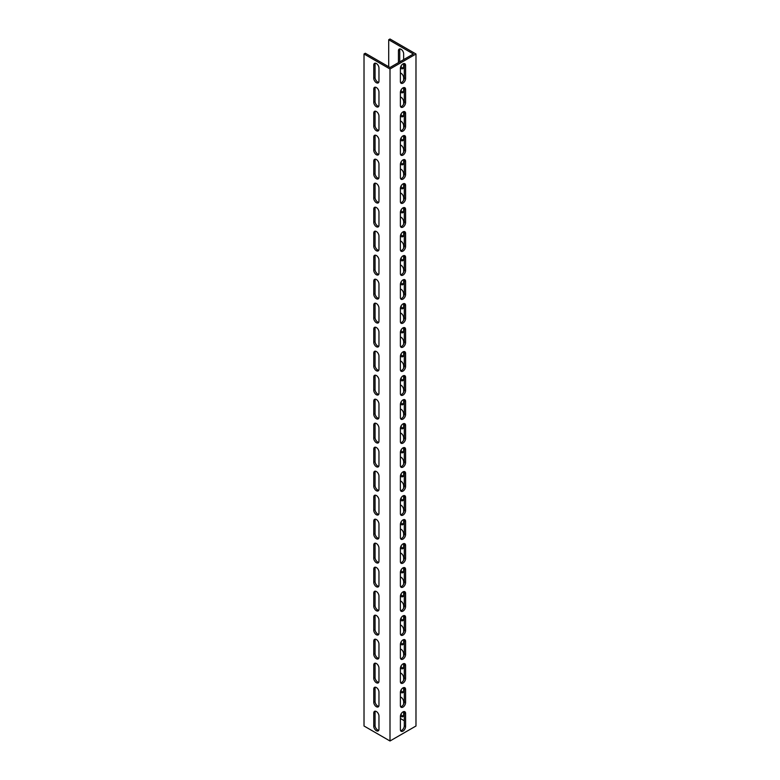 <?xml version="1.0" encoding="UTF-8"?>
<svg xmlns="http://www.w3.org/2000/svg" width="780" height="780" viewBox="0 0 780 780"><rect width="100%" height="100%" fill="white"/><g stroke="black" fill="none" stroke-linecap="round" stroke-linejoin="round"><path stroke-width="1.17" d="M387.406 67.499L390 69.001L390 741L364.016 726.005L364.016 53.995L387.406 67.499M378.963 716.02L378.963 729.222A3.676 2.126 60 0 1 378.193 730.909A3.676 2.126 60 0 1 375.365 729.924A3.676 2.126 60 0 1 373.766 726.229L373.766 713.027A3.676 2.126 60 0 1 374.527 711.341A3.676 2.126 60 0 1 377.354 712.325A3.676 2.126 60 0 1 378.963 716.02M378.963 692.026L378.963 705.227A3.676 2.126 60 0 1 378.193 706.904A3.676 2.126 60 0 1 375.365 705.919A3.676 2.126 60 0 1 373.766 702.224L373.766 689.023A3.676 2.126 60 0 1 374.527 687.346A3.676 2.126 60 0 1 377.354 688.331A3.676 2.126 60 0 1 378.963 692.026M378.963 668.021L378.963 681.223A3.676 2.126 60 0 1 378.193 682.909A3.676 2.126 60 0 1 375.365 681.925A3.676 2.126 60 0 1 373.766 678.23L373.766 665.028A3.676 2.126 60 0 1 374.527 663.341A3.676 2.126 60 0 1 377.354 664.326A3.676 2.126 60 0 1 378.963 668.021M378.963 644.026L378.963 657.228A3.676 2.126 60 0 1 378.193 658.905A3.676 2.126 60 0 1 375.365 657.92A3.676 2.126 60 0 1 373.766 654.225L373.766 641.024A3.676 2.126 60 0 1 374.527 639.346A3.676 2.126 60 0 1 377.354 640.331A3.676 2.126 60 0 1 378.963 644.026M378.963 620.022L378.963 633.224A3.676 2.126 60 0 1 378.193 634.91A3.676 2.126 60 0 1 375.365 633.925A3.676 2.126 60 0 1 373.766 630.221L373.766 617.029A3.676 2.126 60 0 1 374.527 615.342A3.676 2.126 60 0 1 377.354 616.327A3.676 2.126 60 0 1 378.963 620.022M378.963 596.027L378.963 609.229A3.676 2.126 60 0 1 378.193 610.906A3.676 2.126 60 0 1 375.365 609.921A3.676 2.126 60 0 1 373.766 606.226L373.766 593.024A3.676 2.126 60 0 1 374.527 591.347A3.676 2.126 60 0 1 377.354 592.332A3.676 2.126 60 0 1 378.963 596.027M378.963 572.023L378.963 585.224A3.676 2.126 60 0 1 378.193 586.911A3.676 2.126 60 0 1 375.365 585.926A3.676 2.126 60 0 1 373.766 582.221L373.766 569.029A3.676 2.126 60 0 1 374.527 567.343A3.676 2.126 60 0 1 377.354 568.327A3.676 2.126 60 0 1 378.963 572.023M378.963 548.028L378.963 561.23A3.676 2.126 60 0 1 378.193 562.907A3.676 2.126 60 0 1 375.365 561.922A3.676 2.126 60 0 1 373.766 558.226L373.766 545.025A3.676 2.126 60 0 1 374.527 543.338A3.676 2.126 60 0 1 377.354 544.323A3.676 2.126 60 0 1 378.963 548.028M378.963 524.024L378.963 537.225A3.676 2.126 60 0 1 378.193 538.912A3.676 2.126 60 0 1 375.365 537.927A3.676 2.126 60 0 1 373.766 534.222L373.766 521.02A3.676 2.126 60 0 1 374.527 519.343A3.676 2.126 60 0 1 377.354 520.328A3.676 2.126 60 0 1 378.963 524.024M378.963 500.029L378.963 513.221A3.676 2.126 60 0 1 378.193 514.907A3.676 2.126 60 0 1 375.365 513.923A3.676 2.126 60 0 1 373.766 510.227L373.766 497.026A3.676 2.126 60 0 1 374.527 495.339A3.676 2.126 60 0 1 377.354 496.324A3.676 2.126 60 0 1 378.963 500.029M378.963 476.024L378.963 489.226A3.676 2.126 60 0 1 378.193 490.903A3.676 2.126 60 0 1 375.365 489.918A3.676 2.126 60 0 1 373.766 486.223L373.766 473.021A3.676 2.126 60 0 1 374.527 471.344A3.676 2.126 60 0 1 377.354 472.329A3.676 2.126 60 0 1 378.963 476.024M378.963 452.029L378.963 465.221A3.676 2.126 60 0 1 378.193 466.908A3.676 2.126 60 0 1 375.365 465.923A3.676 2.126 60 0 1 373.766 462.228L373.766 449.026A3.676 2.126 60 0 1 374.527 447.34A3.676 2.126 60 0 1 377.354 448.325A3.676 2.126 60 0 1 378.963 452.029M378.963 428.025L378.963 441.226A3.676 2.126 60 0 1 378.193 442.904A3.676 2.126 60 0 1 375.365 441.919A3.676 2.126 60 0 1 373.766 438.223L373.766 425.022A3.676 2.126 60 0 1 374.527 423.345A3.676 2.126 60 0 1 377.354 424.33A3.676 2.126 60 0 1 378.963 428.025M378.963 404.02L378.963 417.222A3.676 2.126 60 0 1 378.193 418.909A3.676 2.126 60 0 1 375.365 417.924A3.676 2.126 60 0 1 373.766 414.229L373.766 401.027A3.676 2.126 60 0 1 374.527 399.34A3.676 2.126 60 0 1 377.354 400.325A3.676 2.126 60 0 1 378.963 404.02M378.963 380.026L378.963 393.227A3.676 2.126 60 0 1 378.193 394.904A3.676 2.126 60 0 1 375.365 393.919A3.676 2.126 60 0 1 373.766 390.224L373.766 377.023A3.676 2.126 60 0 1 374.527 375.346A3.676 2.126 60 0 1 377.354 376.331A3.676 2.126 60 0 1 378.963 380.026M378.963 356.021L378.963 369.223A3.676 2.126 60 0 1 378.193 370.909A3.676 2.126 60 0 1 375.365 369.925A3.676 2.126 60 0 1 373.766 366.229L373.766 353.028A3.676 2.126 60 0 1 374.527 351.341A3.676 2.126 60 0 1 377.354 352.326A3.676 2.126 60 0 1 378.963 356.021M378.963 332.026L378.963 345.228A3.676 2.126 60 0 1 378.193 346.905A3.676 2.126 60 0 1 375.365 345.92A3.676 2.126 60 0 1 373.766 342.225L373.766 329.023A3.676 2.126 60 0 1 374.527 327.346A3.676 2.126 60 0 1 377.354 328.331A3.676 2.126 60 0 1 378.963 332.026M378.963 308.022L378.963 321.223A3.676 2.126 60 0 1 378.193 322.91A3.676 2.126 60 0 1 375.365 321.925A3.676 2.126 60 0 1 373.766 318.221L373.766 305.029A3.676 2.126 60 0 1 374.527 303.342A3.676 2.126 60 0 1 377.354 304.327A3.676 2.126 60 0 1 378.963 308.022M378.963 284.027L378.963 297.229A3.676 2.126 60 0 1 378.193 298.906A3.676 2.126 60 0 1 375.365 297.921A3.676 2.126 60 0 1 373.766 294.226L373.766 281.024A3.676 2.126 60 0 1 374.527 279.347A3.676 2.126 60 0 1 377.354 280.332A3.676 2.126 60 0 1 378.963 284.027M378.963 260.023L378.963 273.224A3.676 2.126 60 0 1 378.193 274.911A3.676 2.126 60 0 1 375.365 273.926A3.676 2.126 60 0 1 373.766 270.221L373.766 257.029A3.676 2.126 60 0 1 374.527 255.343A3.676 2.126 60 0 1 377.354 256.327A3.676 2.126 60 0 1 378.963 260.023M378.963 236.028L378.963 249.23A3.676 2.126 60 0 1 378.193 250.906A3.676 2.126 60 0 1 375.365 249.922A3.676 2.126 60 0 1 373.766 246.226L373.766 233.025A3.676 2.126 60 0 1 374.527 231.338A3.676 2.126 60 0 1 377.354 232.323A3.676 2.126 60 0 1 378.963 236.028M378.963 212.024L378.963 225.225A3.676 2.126 60 0 1 378.193 226.902A3.676 2.126 60 0 1 375.365 225.927A3.676 2.126 60 0 1 373.766 222.222L373.766 209.02A3.676 2.126 60 0 1 374.527 207.344A3.676 2.126 60 0 1 377.354 208.328A3.676 2.126 60 0 1 378.963 212.024M378.963 188.029L378.963 201.22A3.676 2.126 60 0 1 378.193 202.907A3.676 2.126 60 0 1 375.365 201.922A3.676 2.126 60 0 1 373.766 198.227L373.766 185.026A3.676 2.126 60 0 1 374.527 183.339A3.676 2.126 60 0 1 377.354 184.324A3.676 2.126 60 0 1 378.963 188.029M378.963 164.024L378.963 177.226A3.676 2.126 60 0 1 378.193 178.903A3.676 2.126 60 0 1 375.365 177.918A3.676 2.126 60 0 1 373.766 174.223L373.766 161.021A3.676 2.126 60 0 1 374.527 159.344A3.676 2.126 60 0 1 377.354 160.329A3.676 2.126 60 0 1 378.963 164.024M378.963 140.03L378.963 153.221A3.676 2.126 60 0 1 378.193 154.908A3.676 2.126 60 0 1 375.365 153.923A3.676 2.126 60 0 1 373.766 150.228L373.766 137.026A3.676 2.126 60 0 1 374.527 135.34A3.676 2.126 60 0 1 377.354 136.325A3.676 2.126 60 0 1 378.963 140.03M378.963 116.025L378.963 129.226A3.676 2.126 60 0 1 378.193 130.903A3.676 2.126 60 0 1 375.365 129.919A3.676 2.126 60 0 1 373.766 126.224L373.766 113.022A3.676 2.126 60 0 1 374.527 111.345A3.676 2.126 60 0 1 377.354 112.33A3.676 2.126 60 0 1 378.963 116.025M378.963 92.02L378.963 105.222A3.676 2.126 60 0 1 378.193 106.909A3.676 2.126 60 0 1 375.365 105.924A3.676 2.126 60 0 1 373.766 102.229L373.766 89.027A3.676 2.126 60 0 1 374.527 87.34A3.676 2.126 60 0 1 377.354 88.325A3.676 2.126 60 0 1 378.963 92.02M378.963 68.026L378.963 81.227A3.676 2.126 60 0 1 378.193 82.904A3.676 2.126 60 0 1 375.365 81.919A3.676 2.126 60 0 1 373.766 78.224L373.766 65.023A3.676 2.126 60 0 1 374.527 63.346A3.676 2.126 60 0 1 377.354 64.331A3.676 2.126 60 0 1 378.963 68.026M388.703 39.751L413.38 53.995L390 67.499L388.703 66.748L388.703 39.751L390 39L415.984 53.995L415.984 726.005L390 741M415.984 53.995L390 69.001M405.59 702.605A3.676 2.126 -60 0 1 403.981 706.3A3.676 2.126 -60 0 1 401.154 707.284A3.676 2.126 -60 0 1 400.394 705.598L400.394 692.396A3.676 2.126 -60 0 1 401.993 688.701A3.676 2.126 -60 0 1 404.83 687.716A3.676 2.126 -60 0 1 405.59 689.403L405.59 702.605L404.293 701.854L404.293 688.652A3.676 2.126 120 0 0 404.06 687.55M405.59 678.6A3.676 2.126 -60 0 1 403.981 682.295A3.676 2.126 -60 0 1 401.154 683.28A3.676 2.126 -60 0 1 400.394 681.603L400.394 668.401A3.676 2.126 -60 0 1 401.993 664.706A3.676 2.126 -60 0 1 404.83 663.721A3.676 2.126 -60 0 1 405.59 665.399L405.59 678.6L404.293 677.849L404.293 664.648A3.676 2.126 120 0 0 404.06 663.546M405.59 654.596A3.676 2.126 -60 0 1 403.981 658.3A3.676 2.126 -60 0 1 401.154 659.285A3.676 2.126 -60 0 1 400.394 657.599L400.394 644.397A3.676 2.126 -60 0 1 401.993 640.702A3.676 2.126 -60 0 1 404.83 639.717A3.676 2.126 -60 0 1 405.59 641.404L405.59 654.596L404.293 653.855L404.293 640.653A3.676 2.126 120 0 0 404.06 639.551M405.59 630.601A3.676 2.126 -60 0 1 403.981 634.296A3.676 2.126 -60 0 1 401.154 635.281A3.676 2.126 -60 0 1 400.394 633.604L400.394 620.402A3.676 2.126 -60 0 1 401.993 616.707A3.676 2.126 -60 0 1 404.83 615.722A3.676 2.126 -60 0 1 405.59 617.399L405.59 630.601L404.293 629.85L404.293 616.649A3.676 2.126 120 0 0 404.06 615.547M405.59 606.596A3.676 2.126 -60 0 1 403.981 610.301A3.676 2.126 -60 0 1 401.154 611.286A3.676 2.126 -60 0 1 400.394 609.599L400.394 596.398A3.676 2.126 -60 0 1 401.993 592.702A3.676 2.126 -60 0 1 404.83 591.718A3.676 2.126 -60 0 1 405.59 593.404L405.59 606.596L404.293 605.846L404.293 592.654A3.676 2.126 120 0 0 404.06 591.552M405.59 582.601A3.676 2.126 -60 0 1 403.981 586.297A3.676 2.126 -60 0 1 401.154 587.282A3.676 2.126 -60 0 1 400.394 585.605L400.394 572.403A3.676 2.126 -60 0 1 401.993 568.698A3.676 2.126 -60 0 1 404.83 567.713A3.676 2.126 -60 0 1 405.59 569.4L405.59 582.601L404.293 581.851L404.293 568.649A3.676 2.126 120 0 0 404.06 567.548M405.59 558.597A3.676 2.126 -60 0 1 403.981 562.302A3.676 2.126 -60 0 1 401.154 563.287A3.676 2.126 -60 0 1 400.394 561.6L400.394 548.399A3.676 2.126 -60 0 1 401.993 544.703A3.676 2.126 -60 0 1 404.83 543.718A3.676 2.126 -60 0 1 405.59 545.395L405.59 558.597L404.293 557.846L404.293 544.654A3.676 2.126 120 0 0 404.06 543.553M405.59 534.602A3.676 2.126 -60 0 1 403.981 538.298A3.676 2.126 -60 0 1 401.154 539.282A3.676 2.126 -60 0 1 400.394 537.596L400.394 524.404A3.676 2.126 -60 0 1 401.993 520.699A3.676 2.126 -60 0 1 404.83 519.714A3.676 2.126 -60 0 1 405.59 521.401L405.59 534.602L404.293 533.851L404.293 520.65A3.676 2.126 120 0 0 404.06 519.548M405.59 510.598A3.676 2.126 -60 0 1 403.981 514.293A3.676 2.126 -60 0 1 401.154 515.278A3.676 2.126 -60 0 1 400.394 513.601L400.394 500.399A3.676 2.126 -60 0 1 401.993 496.704A3.676 2.126 -60 0 1 404.83 495.719A3.676 2.126 -60 0 1 405.59 497.396L405.59 510.598L404.293 509.847L404.293 496.645A3.676 2.126 120 0 0 404.06 495.544M405.59 486.603A3.676 2.126 -60 0 1 403.981 490.298A3.676 2.126 -60 0 1 401.154 491.283A3.676 2.126 -60 0 1 400.394 489.596L400.394 476.404A3.676 2.126 -60 0 1 401.993 472.7A3.676 2.126 -60 0 1 404.83 471.715A3.676 2.126 -60 0 1 405.59 473.401L405.59 486.603L404.293 485.852L404.293 472.651A3.676 2.126 120 0 0 404.06 471.549M405.59 462.598A3.676 2.126 -60 0 1 403.981 466.294A3.676 2.126 -60 0 1 401.154 467.279A3.676 2.126 -60 0 1 400.394 465.601L400.394 452.4A3.676 2.126 -60 0 1 401.993 448.705A3.676 2.126 -60 0 1 404.83 447.72A3.676 2.126 -60 0 1 405.59 449.397L405.59 462.598L404.293 461.848L404.293 448.646A3.676 2.126 120 0 0 404.06 447.544M405.59 438.604A3.676 2.126 -60 0 1 403.981 442.299A3.676 2.126 -60 0 1 401.154 443.284A3.676 2.126 -60 0 1 400.394 441.597L400.394 428.395A3.676 2.126 -60 0 1 401.993 424.7A3.676 2.126 -60 0 1 404.83 423.715A3.676 2.126 -60 0 1 405.59 425.402L405.59 438.604L404.293 437.853L404.293 424.651A3.676 2.126 120 0 0 404.06 423.55M405.59 414.599A3.676 2.126 -60 0 1 403.981 418.294A3.676 2.126 -60 0 1 401.154 419.279A3.676 2.126 -60 0 1 400.394 417.602L400.394 404.401A3.676 2.126 -60 0 1 401.993 400.706A3.676 2.126 -60 0 1 404.83 399.721A3.676 2.126 -60 0 1 405.59 401.398L405.59 414.599L404.293 413.848L404.293 400.647A3.676 2.126 120 0 0 404.06 399.545M405.59 390.604A3.676 2.126 -60 0 1 403.981 394.3A3.676 2.126 -60 0 1 401.154 395.284A3.676 2.126 -60 0 1 400.394 393.598L400.394 380.396A3.676 2.126 -60 0 1 401.993 376.701A3.676 2.126 -60 0 1 404.83 375.716A3.676 2.126 -60 0 1 405.59 377.403L405.59 390.604L404.293 389.854L404.293 376.652A3.676 2.126 120 0 0 404.06 375.55M405.59 366.6A3.676 2.126 -60 0 1 403.981 370.295A3.676 2.126 -60 0 1 401.154 371.28A3.676 2.126 -60 0 1 400.394 369.603L400.394 356.401A3.676 2.126 -60 0 1 401.993 352.706A3.676 2.126 -60 0 1 404.83 351.721A3.676 2.126 -60 0 1 405.59 353.398L405.59 366.6L404.293 365.849L404.293 352.648A3.676 2.126 120 0 0 404.06 351.546M405.59 342.596A3.676 2.126 -60 0 1 403.981 346.3A3.676 2.126 -60 0 1 401.154 347.285A3.676 2.126 -60 0 1 400.394 345.598L400.394 332.397A3.676 2.126 -60 0 1 401.993 328.702A3.676 2.126 -60 0 1 404.83 327.717A3.676 2.126 -60 0 1 405.59 329.404L405.59 342.596L404.293 341.854L404.293 328.653A3.676 2.126 120 0 0 404.06 327.551M405.59 318.601A3.676 2.126 -60 0 1 403.981 322.296A3.676 2.126 -60 0 1 401.154 323.281A3.676 2.126 -60 0 1 400.394 321.604L400.394 308.402A3.676 2.126 -60 0 1 401.993 304.707A3.676 2.126 -60 0 1 404.83 303.722A3.676 2.126 -60 0 1 405.59 305.399L405.59 318.601L404.293 317.85L404.293 304.648A3.676 2.126 120 0 0 404.06 303.547M405.59 294.596A3.676 2.126 -60 0 1 403.981 298.301A3.676 2.126 -60 0 1 401.154 299.286A3.676 2.126 -60 0 1 400.394 297.599L400.394 284.398A3.676 2.126 -60 0 1 401.993 280.702A3.676 2.126 -60 0 1 404.83 279.718A3.676 2.126 -60 0 1 405.59 281.404L405.59 294.596L404.293 293.846L404.293 280.654A3.676 2.126 120 0 0 404.06 279.552M405.59 270.601A3.676 2.126 -60 0 1 403.981 274.297A3.676 2.126 -60 0 1 401.154 275.281A3.676 2.126 -60 0 1 400.394 273.604L400.394 260.403A3.676 2.126 -60 0 1 401.993 256.698A3.676 2.126 -60 0 1 404.83 255.713A3.676 2.126 -60 0 1 405.59 257.4L405.59 270.601L404.293 269.851L404.293 256.649A3.676 2.126 120 0 0 404.06 255.548M405.59 246.597A3.676 2.126 -60 0 1 403.981 250.302A3.676 2.126 -60 0 1 401.154 251.277A3.676 2.126 -60 0 1 400.394 249.6L400.394 236.399A3.676 2.126 -60 0 1 401.993 232.703A3.676 2.126 -60 0 1 404.83 231.718A3.676 2.126 -60 0 1 405.59 233.395L405.59 246.597L404.293 245.846L404.293 232.655A3.676 2.126 120 0 0 404.06 231.553M405.59 222.602A3.676 2.126 -60 0 1 403.981 226.297A3.676 2.126 -60 0 1 401.154 227.282A3.676 2.126 -60 0 1 400.394 225.595L400.394 212.404A3.676 2.126 -60 0 1 401.993 208.699A3.676 2.126 -60 0 1 404.83 207.714A3.676 2.126 -60 0 1 405.59 209.401L405.59 222.602L404.293 221.851L404.293 208.65A3.676 2.126 120 0 0 404.06 207.548M405.59 198.598A3.676 2.126 -60 0 1 403.981 202.293A3.676 2.126 -60 0 1 401.154 203.278A3.676 2.126 -60 0 1 400.394 201.601L400.394 188.399A3.676 2.126 -60 0 1 401.993 184.704A3.676 2.126 -60 0 1 404.83 183.719A3.676 2.126 -60 0 1 405.59 185.396L405.59 198.598L404.293 197.847L404.293 184.645A3.676 2.126 120 0 0 404.06 183.544M405.59 174.603A3.676 2.126 -60 0 1 403.981 178.298A3.676 2.126 -60 0 1 401.154 179.283A3.676 2.126 -60 0 1 400.394 177.596L400.394 164.405A3.676 2.126 -60 0 1 401.993 160.7A3.676 2.126 -60 0 1 404.83 159.715A3.676 2.126 -60 0 1 405.59 161.401L405.59 174.603L404.293 173.852L404.293 160.651A3.676 2.126 120 0 0 404.06 159.549M405.59 150.599A3.676 2.126 -60 0 1 403.981 154.294A3.676 2.126 -60 0 1 401.154 155.278A3.676 2.126 -60 0 1 400.394 153.601L400.394 140.4A3.676 2.126 -60 0 1 401.993 136.705A3.676 2.126 -60 0 1 404.83 135.72A3.676 2.126 -60 0 1 405.59 137.397L405.59 150.599L404.293 149.848L404.293 136.646A3.676 2.126 120 0 0 404.06 135.544M405.59 126.604A3.676 2.126 -60 0 1 403.981 130.299A3.676 2.126 -60 0 1 401.154 131.284A3.676 2.126 -60 0 1 400.394 129.597L400.394 116.395A3.676 2.126 -60 0 1 401.993 112.7A3.676 2.126 -60 0 1 404.83 111.715A3.676 2.126 -60 0 1 405.59 113.402L405.59 126.604L404.293 125.853L404.293 112.651A3.676 2.126 120 0 0 404.06 111.55M405.59 102.599A3.676 2.126 -60 0 1 403.981 106.294A3.676 2.126 -60 0 1 401.154 107.279A3.676 2.126 -60 0 1 400.394 105.602L400.394 92.401A3.676 2.126 -60 0 1 401.993 88.706A3.676 2.126 -60 0 1 404.83 87.721A3.676 2.126 -60 0 1 405.59 89.398L405.59 102.599L404.293 101.848L404.293 88.647A3.676 2.126 120 0 0 404.06 87.545M405.59 726.599A3.676 2.126 -60 0 1 403.981 730.294A3.676 2.126 -60 0 1 401.154 731.279A3.676 2.126 -60 0 1 400.394 729.602L400.394 716.401A3.676 2.126 -60 0 1 401.993 712.706A3.676 2.126 -60 0 1 404.83 711.721A3.676 2.126 -60 0 1 405.59 713.398L405.59 726.599L404.293 725.849L404.293 712.647A3.676 2.126 120 0 0 404.06 711.545M405.59 78.605A3.676 2.126 -60 0 1 403.981 82.3A3.676 2.126 -60 0 1 401.154 83.284A3.676 2.126 -60 0 1 400.394 81.598L400.394 68.396A3.676 2.126 -60 0 1 401.993 64.701A3.676 2.126 -60 0 1 404.83 63.716A3.676 2.126 -60 0 1 405.59 65.403L405.59 78.605L404.293 77.854L404.293 64.652A3.676 2.126 120 0 0 404.06 63.551M400.394 718.497L404.293 720.749M398.444 62.624L398.444 50.778A3.676 2.126 60 0 1 399.204 49.091A3.676 2.126 60 0 1 402.031 50.076A3.676 2.126 60 0 1 403.64 53.771L403.64 59.621M403.64 63.619L403.64 66.973A3.676 2.126 60 0 1 402.88 68.659A3.676 2.126 60 0 1 400.413 68.026M400.394 72.998A3.676 2.126 60 0 1 403.64 77.776L403.64 80.213M403.64 87.623L403.64 90.977A3.676 2.126 60 0 1 402.88 92.654A3.676 2.126 60 0 1 400.413 92.02M400.394 96.993A3.676 2.126 60 0 1 403.64 101.77L403.64 104.208M403.64 111.618L403.64 114.972A3.676 2.126 60 0 1 402.88 116.659A3.676 2.126 60 0 1 400.413 116.025M400.394 120.997A3.676 2.126 60 0 1 403.64 125.775L403.64 128.213M403.64 135.623L403.64 138.976A3.676 2.126 60 0 1 402.88 140.653A3.676 2.126 60 0 1 400.413 140.02M400.394 144.992A3.676 2.126 60 0 1 403.64 149.78L403.64 152.207M403.64 159.617L403.64 162.971A3.676 2.126 60 0 1 402.88 164.658A3.676 2.126 60 0 1 400.413 164.024M400.394 168.997A3.676 2.126 60 0 1 403.64 173.774L403.64 176.212M403.64 183.622L403.64 186.976A3.676 2.126 60 0 1 402.88 188.653A3.676 2.126 60 0 1 400.413 188.019M400.394 192.992A3.676 2.126 60 0 1 403.64 197.779L403.64 200.207M403.64 207.617L403.64 210.97A3.676 2.126 60 0 1 402.88 212.657A3.676 2.126 60 0 1 400.413 212.024M400.394 216.996A3.676 2.126 60 0 1 403.64 221.774L403.64 224.211M403.64 231.621L403.64 234.975A3.676 2.126 60 0 1 402.88 236.662A3.676 2.126 60 0 1 400.413 236.018M400.394 240.991A3.676 2.126 60 0 1 403.64 245.778L403.64 248.206M403.64 255.616L403.64 258.979A3.676 2.126 60 0 1 402.88 260.656A3.676 2.126 60 0 1 400.413 260.023M400.394 264.995A3.676 2.126 60 0 1 403.64 269.773L403.64 272.21M403.64 279.62L403.64 282.974A3.676 2.126 60 0 1 402.88 284.661A3.676 2.126 60 0 1 400.413 284.017M400.394 289A3.676 2.126 60 0 1 403.64 293.777L403.64 296.205M403.64 303.625L403.64 306.979A3.676 2.126 60 0 1 402.88 308.656A3.676 2.126 60 0 1 400.413 308.022M400.394 312.994A3.676 2.126 60 0 1 403.64 317.772L403.64 320.209M403.64 327.619L403.64 330.973A3.676 2.126 60 0 1 402.88 332.66A3.676 2.126 60 0 1 400.413 332.026M400.394 336.999A3.676 2.126 60 0 1 403.64 341.776L403.64 344.214M403.64 351.624L403.64 354.978A3.676 2.126 60 0 1 402.88 356.655A3.676 2.126 60 0 1 400.413 356.021M400.394 360.994A3.676 2.126 60 0 1 403.64 365.771L403.64 368.209M403.64 375.619L403.64 378.973A3.676 2.126 60 0 1 402.88 380.659A3.676 2.126 60 0 1 400.413 380.026M400.394 384.998A3.676 2.126 60 0 1 403.64 389.776L403.64 392.213M403.64 399.623L403.64 402.977A3.676 2.126 60 0 1 402.88 404.654A3.676 2.126 60 0 1 400.413 404.02M400.394 408.993A3.676 2.126 60 0 1 403.64 413.77L403.64 416.208M403.64 423.618L403.64 426.972A3.676 2.126 60 0 1 402.88 428.659A3.676 2.126 60 0 1 400.413 428.025M400.394 432.998A3.676 2.126 60 0 1 403.64 437.775L403.64 440.212M403.64 447.623L403.64 450.976A3.676 2.126 60 0 1 402.88 452.654A3.676 2.126 60 0 1 400.413 452.02M400.394 456.992A3.676 2.126 60 0 1 403.64 461.779L403.64 464.207M403.64 471.617L403.64 474.971A3.676 2.126 60 0 1 402.88 476.658A3.676 2.126 60 0 1 400.413 476.024M400.394 480.997A3.676 2.126 60 0 1 403.64 485.774L403.64 488.212M403.64 495.622L403.64 498.976A3.676 2.126 60 0 1 402.88 500.653A3.676 2.126 60 0 1 400.413 500.019M400.394 504.992A3.676 2.126 60 0 1 403.64 509.779L403.64 512.207M403.64 519.617L403.64 522.971A3.676 2.126 60 0 1 402.88 524.657A3.676 2.126 60 0 1 400.413 524.024M400.394 528.996A3.676 2.126 60 0 1 403.64 533.774L403.64 536.211M403.64 543.621L403.64 546.975A3.676 2.126 60 0 1 402.88 548.662A3.676 2.126 60 0 1 400.413 548.018M400.394 552.991A3.676 2.126 60 0 1 403.64 557.778L403.64 560.206M403.64 567.616L403.64 570.98A3.676 2.126 60 0 1 402.88 572.657A3.676 2.126 60 0 1 400.413 572.023M400.394 576.995A3.676 2.126 60 0 1 403.64 581.773L403.64 584.21M403.64 591.62L403.64 594.974A3.676 2.126 60 0 1 402.88 596.661A3.676 2.126 60 0 1 400.413 596.017M400.394 601A3.676 2.126 60 0 1 403.64 605.777L403.64 608.205M403.64 615.625L403.64 618.979A3.676 2.126 60 0 1 402.88 620.656A3.676 2.126 60 0 1 400.413 620.022M400.394 624.995A3.676 2.126 60 0 1 403.64 629.772L403.64 632.209M403.64 639.62L403.64 642.974A3.676 2.126 60 0 1 402.88 644.66A3.676 2.126 60 0 1 400.413 644.026M400.394 648.999A3.676 2.126 60 0 1 403.64 653.776L403.64 656.214M403.64 663.624L403.64 666.978A3.676 2.126 60 0 1 402.88 668.655A3.676 2.126 60 0 1 400.413 668.021M400.394 672.994A3.676 2.126 60 0 1 403.64 677.771L403.64 680.209M403.64 687.619L403.64 690.973A3.676 2.126 60 0 1 402.88 692.659A3.676 2.126 60 0 1 400.413 692.026M400.394 696.998A3.676 2.126 60 0 1 403.64 701.776L403.64 704.213M403.64 711.623L403.64 714.977A3.676 2.126 60 0 1 402.88 716.654A3.676 2.126 60 0 1 400.413 716.02M400.618 706.7A3.676 2.126 120 0 0 404.293 701.854M400.618 682.705A3.676 2.126 120 0 0 404.293 677.849M400.618 658.7A3.676 2.126 120 0 0 404.293 653.855M400.618 634.706A3.676 2.126 120 0 0 404.293 629.85M400.618 610.701A3.676 2.126 120 0 0 404.293 605.846M400.618 586.706A3.676 2.126 120 0 0 404.293 581.851M400.618 562.702A3.676 2.126 120 0 0 404.293 557.846M400.618 538.697A3.676 2.126 120 0 0 404.293 533.851M400.618 514.702A3.676 2.126 120 0 0 404.293 509.847M400.618 490.698A3.676 2.126 120 0 0 404.293 485.852M400.618 466.703A3.676 2.126 120 0 0 404.293 461.848M400.618 442.699A3.676 2.126 120 0 0 404.293 437.853M400.618 418.704A3.676 2.126 120 0 0 404.293 413.848M400.618 394.7A3.676 2.126 120 0 0 404.293 389.854M400.618 370.705A3.676 2.126 120 0 0 404.293 365.849M400.618 346.7A3.676 2.126 120 0 0 404.293 341.854M400.618 322.706A3.676 2.126 120 0 0 404.293 317.85M400.618 298.701A3.676 2.126 120 0 0 404.293 293.846M400.618 274.697A3.676 2.126 120 0 0 404.293 269.851M400.618 250.702A3.676 2.126 120 0 0 404.293 245.846M400.618 226.697A3.676 2.126 120 0 0 404.293 221.851M400.618 202.703A3.676 2.126 120 0 0 404.293 197.847M400.618 178.698A3.676 2.126 120 0 0 404.293 173.852M400.618 154.703A3.676 2.126 120 0 0 404.293 149.848M400.618 130.699A3.676 2.126 120 0 0 404.293 125.853M400.618 106.704A3.676 2.126 120 0 0 404.293 101.848M400.618 730.704A3.676 2.126 120 0 0 404.293 725.849M400.618 82.699A3.676 2.126 120 0 0 404.293 77.854M388.703 66.748L365.323 53.254L364.016 53.995M375.287 63.17A3.676 2.126 -120 0 0 375.063 64.272L375.063 77.473A3.676 2.126 -120 0 0 378.729 82.329M375.287 87.175A3.676 2.126 -120 0 0 375.063 88.276L375.063 101.478A3.676 2.126 -120 0 0 378.729 106.324M375.287 111.169A3.676 2.126 -120 0 0 375.063 112.271L375.063 125.473A3.676 2.126 -120 0 0 378.729 130.328M375.287 135.174A3.676 2.126 -120 0 0 375.063 136.276L375.063 149.477A3.676 2.126 -120 0 0 378.729 154.323M375.287 159.169A3.676 2.126 -120 0 0 375.063 160.27L375.063 173.472A3.676 2.126 -120 0 0 378.729 178.328M375.287 183.173A3.676 2.126 -120 0 0 375.063 184.275L375.063 197.476A3.676 2.126 -120 0 0 378.729 202.322M375.287 207.178A3.676 2.126 -120 0 0 375.063 208.28L375.063 221.471A3.676 2.126 -120 0 0 378.729 226.327M375.287 231.172A3.676 2.126 -120 0 0 375.063 232.274L375.063 245.476A3.676 2.126 -120 0 0 378.729 250.322M375.287 255.177A3.676 2.126 -120 0 0 375.063 256.279L375.063 269.471A3.676 2.126 -120 0 0 378.729 274.326M375.287 279.172A3.676 2.126 -120 0 0 375.063 280.273L375.063 293.475A3.676 2.126 -120 0 0 378.729 298.331M375.287 303.176A3.676 2.126 -120 0 0 375.063 304.278L375.063 317.479A3.676 2.126 -120 0 0 378.729 322.325M375.287 327.171A3.676 2.126 -120 0 0 375.063 328.273L375.063 341.474A3.676 2.126 -120 0 0 378.729 346.33M375.287 351.175A3.676 2.126 -120 0 0 375.063 352.277L375.063 365.479A3.676 2.126 -120 0 0 378.729 370.325M375.287 375.17A3.676 2.126 -120 0 0 375.063 376.272L375.063 389.473A3.676 2.126 -120 0 0 378.729 394.329M375.287 399.175A3.676 2.126 -120 0 0 375.063 400.276L375.063 413.478A3.676 2.126 -120 0 0 378.729 418.324M375.287 423.169A3.676 2.126 -120 0 0 375.063 424.271L375.063 437.473A3.676 2.126 -120 0 0 378.729 442.328M375.287 447.174A3.676 2.126 -120 0 0 375.063 448.276L375.063 461.477A3.676 2.126 -120 0 0 378.729 466.323M375.287 471.169A3.676 2.126 -120 0 0 375.063 472.27L375.063 485.472A3.676 2.126 -120 0 0 378.729 490.327M375.287 495.173A3.676 2.126 -120 0 0 375.063 496.275L375.063 509.476A3.676 2.126 -120 0 0 378.729 514.322M375.287 519.178A3.676 2.126 -120 0 0 375.063 520.279L375.063 533.471A3.676 2.126 -120 0 0 378.729 538.327M375.287 543.173A3.676 2.126 -120 0 0 375.063 544.274L375.063 557.476A3.676 2.126 -120 0 0 378.729 562.331M375.287 567.177A3.676 2.126 -120 0 0 375.063 568.279L375.063 581.471A3.676 2.126 -120 0 0 378.729 586.326M375.287 591.172A3.676 2.126 -120 0 0 375.063 592.274L375.063 605.475A3.676 2.126 -120 0 0 378.729 610.331M375.287 615.176A3.676 2.126 -120 0 0 375.063 616.278L375.063 629.48A3.676 2.126 -120 0 0 378.729 634.325M375.287 639.171A3.676 2.126 -120 0 0 375.063 640.273L375.063 653.474A3.676 2.126 -120 0 0 378.729 658.33M375.287 663.175A3.676 2.126 -120 0 0 375.063 664.277L375.063 677.479A3.676 2.126 -120 0 0 378.729 682.325M375.287 687.17A3.676 2.126 -120 0 0 375.063 688.272L375.063 701.474A3.676 2.126 -120 0 0 378.729 706.329M375.287 711.175A3.676 2.126 -120 0 0 375.063 712.276L375.063 725.478A3.676 2.126 -120 0 0 378.729 730.324M399.974 48.925A3.676 2.126 -120 0 0 399.74 50.027L399.74 61.873M400.881 66.368A3.676 2.126 -120 0 0 403.406 68.074M400.881 90.363A3.676 2.126 -120 0 0 403.406 92.079M400.881 114.367A3.676 2.126 -120 0 0 403.406 116.074M400.881 138.362A3.676 2.126 -120 0 0 403.406 140.078M400.881 162.367A3.676 2.126 -120 0 0 403.406 164.073M400.881 186.361A3.676 2.126 -120 0 0 403.406 188.078M400.881 210.366A3.676 2.126 -120 0 0 403.406 212.072M400.881 234.361A3.676 2.126 -120 0 0 403.406 236.077M400.881 258.365A3.676 2.126 -120 0 0 403.406 260.081M400.881 282.36A3.676 2.126 -120 0 0 403.406 284.076M400.881 306.365A3.676 2.126 -120 0 0 403.406 308.081M400.881 330.369A3.676 2.126 -120 0 0 403.406 332.075M400.881 354.364A3.676 2.126 -120 0 0 403.406 356.08M400.881 378.368A3.676 2.126 -120 0 0 403.406 380.075M400.881 402.363A3.676 2.126 -120 0 0 403.406 404.079M400.881 426.368A3.676 2.126 -120 0 0 403.406 428.074M400.881 450.362A3.676 2.126 -120 0 0 403.406 452.078M400.881 474.367A3.676 2.126 -120 0 0 403.406 476.073M400.881 498.361A3.676 2.126 -120 0 0 403.406 500.077M400.881 522.366A3.676 2.126 -120 0 0 403.406 524.072M400.881 546.361A3.676 2.126 -120 0 0 403.406 548.077M400.881 570.365A3.676 2.126 -120 0 0 403.406 572.081M400.881 594.37A3.676 2.126 -120 0 0 403.406 596.076M400.881 618.365A3.676 2.126 -120 0 0 403.406 620.081M400.881 642.369A3.676 2.126 -120 0 0 403.406 644.075M400.881 666.364A3.676 2.126 -120 0 0 403.406 668.08M400.881 690.368A3.676 2.126 -120 0 0 403.406 692.075M400.881 714.363A3.676 2.126 -120 0 0 403.406 716.079M405.59 689.403L404.293 688.652M405.59 665.399L404.293 664.648M405.59 641.404L404.293 640.653M405.59 617.399L404.293 616.649M405.59 593.404L404.293 592.654M405.59 569.4L404.293 568.649M405.59 545.395L404.293 544.654M405.59 521.401L404.293 520.65M405.59 497.396L404.293 496.645M405.59 473.401L404.293 472.651M405.59 449.397L404.293 448.646M405.59 425.402L404.293 424.651M405.59 401.398L404.293 400.647M405.59 377.403L404.293 376.652M405.59 353.398L404.293 352.648M405.59 329.404L404.293 328.653M405.59 305.399L404.293 304.648M405.59 281.404L404.293 280.654M405.59 257.4L404.293 256.649M405.59 233.395L404.293 232.655M405.59 209.401L404.293 208.65M405.59 185.396L404.293 184.645M405.59 161.401L404.293 160.651M405.59 137.397L404.293 136.646M405.59 113.402L404.293 112.651M405.59 89.398L404.293 88.647M405.59 713.398L404.293 712.647M405.59 65.403L404.293 64.652M373.766 713.027L375.063 712.276M373.766 726.229L375.063 725.478M373.766 689.023L375.063 688.272M373.766 702.224L375.063 701.474M373.766 665.028L375.063 664.277M373.766 678.23L375.063 677.479M373.766 641.024L375.063 640.273M373.766 654.225L375.063 653.474M373.766 617.029L375.063 616.278M373.766 630.221L375.063 629.48M373.766 593.024L375.063 592.274M373.766 606.226L375.063 605.475M373.766 569.029L375.063 568.279M373.766 582.221L375.063 581.471M373.766 545.025L375.063 544.274M373.766 558.226L375.063 557.476M373.766 521.02L375.063 520.279M373.766 534.222L375.063 533.471M373.766 497.026L375.063 496.275M373.766 510.227L375.063 509.476M373.766 473.021L375.063 472.27M373.766 486.223L375.063 485.472M373.766 449.026L375.063 448.276M373.766 462.228L375.063 461.477M373.766 425.022L375.063 424.271M373.766 438.223L375.063 437.473M373.766 401.027L375.063 400.276M373.766 414.229L375.063 413.478M373.766 377.023L375.063 376.272M373.766 390.224L375.063 389.473M373.766 353.028L375.063 352.277M373.766 366.229L375.063 365.479M373.766 329.023L375.063 328.273M373.766 342.225L375.063 341.474M373.766 305.029L375.063 304.278M373.766 318.221L375.063 317.479M373.766 281.024L375.063 280.273M373.766 294.226L375.063 293.475M373.766 257.029L375.063 256.279M373.766 270.221L375.063 269.471M373.766 233.025L375.063 232.274M373.766 246.226L375.063 245.476M373.766 209.02L375.063 208.28M373.766 222.222L375.063 221.471M373.766 185.026L375.063 184.275M373.766 198.227L375.063 197.476M373.766 161.021L375.063 160.27M373.766 174.223L375.063 173.472M373.766 137.026L375.063 136.276M373.766 150.228L375.063 149.477M373.766 113.022L375.063 112.271M373.766 126.224L375.063 125.473M373.766 89.027L375.063 88.276M373.766 102.229L375.063 101.478M398.444 50.778L399.74 50.027M373.766 65.023L375.063 64.272M373.766 78.224L375.063 77.473"/></g></svg>
